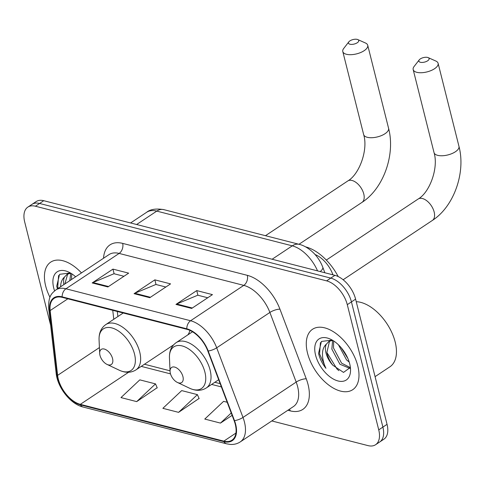 <?xml version="1.0" encoding="UTF-8"?>
<svg xmlns="http://www.w3.org/2000/svg" width="485" height="485" viewBox="0 0 485 485"><rect width="100%" height="100%" fill="white"/><g stroke="black" fill="none" stroke-linecap="round" stroke-linejoin="round"><path stroke-width="0.73" d="M171.908 345.993A40.067 22.637 -123.6 0 0 172.454 346.284M315.092 254.546A22.68 12.81 56.4 0 1 332.722 274.213L332.959 274.837M271.788 420.944L367.988 445.606A22.68 12.81 -123.6 0 0 375.578 444.727L383.89 439.198A22.68 12.81 -123.6 0 0 387.048 424.339L355.596 299.142A22.68 12.81 -123.6 0 0 334.923 275.341L43.747 200.699A22.68 12.81 -123.6 0 0 36.157 201.584L32.004 204.343A22.68 12.81 -123.6 0 1 39.594 203.464A22.68 12.81 -123.6 0 0 32.004 204.343L27.845 207.107A22.68 12.81 -123.6 0 0 24.693 221.966L50.628 325.223M375.578 444.727A22.68 12.81 -123.6 0 0 378.736 429.868L347.284 304.665L351.443 301.9A22.68 12.81 -123.6 0 0 330.764 278.105L39.594 203.464L330.764 278.105A22.68 12.81 -123.6 0 1 351.443 301.9L382.889 427.103L351.443 301.9L355.596 299.142M379.737 441.962A22.68 12.81 -123.6 0 0 382.889 427.103A22.68 12.81 -123.6 0 1 379.737 441.962M357.772 365.92A36.284 20.503 -123.6 0 0 337.851 334.923A36.284 20.503 -123.6 0 0 312.546 329.26A36.284 20.503 -123.6 0 0 307.496 353.038A36.284 20.503 -123.6 0 0 327.423 384.035A36.284 20.503 -123.6 0 0 352.722 389.697A36.284 20.503 -123.6 0 0 357.772 365.92A36.284 20.503 -123.6 0 0 337.851 334.923A36.284 20.503 -123.6 0 0 312.546 329.26A36.284 20.503 -123.6 0 0 307.496 353.038A36.284 20.503 -123.6 0 0 327.423 384.035A36.284 20.503 -123.6 0 0 352.722 389.697A36.284 20.503 -123.6 0 0 357.772 365.92M81.474 272.909A36.284 20.503 -123.6 0 0 50.701 262.136A36.284 20.503 -123.6 0 0 45.651 285.907A36.284 20.503 -123.6 0 0 49.973 297.293A36.284 20.503 -123.6 0 1 45.651 285.907A36.284 20.503 -123.6 0 1 50.701 262.136A36.284 20.503 -123.6 0 1 81.474 272.909M235.286 424.339A24.189 13.665 56.4 0 1 231.921 440.192A24.189 13.665 56.4 0 1 223.821 441.132L80.328 404.344A24.189 13.665 56.4 0 1 57.612 375.366L50.149 310.57A24.189 13.665 56.4 0 1 54.181 298.317A24.189 13.665 56.4 0 1 62.274 297.372L186.931 329.327A24.189 13.665 56.4 0 1 207.81 350.982L234.109 420.61A24.189 13.665 56.4 0 1 235.286 424.339M235.704 424.448A24.796 14.01 -123.6 0 0 234.498 420.628L208.198 351.001A24.796 14.01 -123.6 0 0 186.798 328.8L62.141 296.844A24.796 14.01 -123.6 0 0 49.712 310.37L57.175 375.172A24.796 14.01 -123.6 0 0 80.461 404.872L223.955 441.659A24.796 14.01 -123.6 0 0 235.704 424.448M136.685 401.616L155.515 383.89L139.807 379.864L120.977 397.585L136.685 401.616L157.164 387.727M178.583 412.353L197.413 394.626L181.699 390.601L162.869 408.328L178.583 412.353L199.062 398.464M347.284 304.665A22.68 12.81 -123.6 0 0 326.611 280.87L35.435 206.228A22.68 12.81 -123.6 0 0 27.845 207.107M175.964 304.41L196.746 290.594L212.454 294.625L191.678 308.436L175.964 304.41A6.05 4.226 104.4 0 1 176.71 304.01L192.315 308.011M92.174 282.931L112.95 269.114L128.664 273.146L107.888 286.956L92.174 282.931A6.05 4.226 104.4 0 1 92.914 282.531L108.525 286.532M134.072 293.667L154.848 279.857L170.562 283.883L149.78 297.699L134.072 293.667A6.05 4.226 104.4 0 1 134.812 293.267L150.423 297.269M227.18 402.259L223.597 401.344L204.767 419.064L220.475 423.096L232.121 415.354M154.848 279.857L156.018 284.501M165.84 287.023L155.885 284.471L134.812 293.267M112.95 269.114L114.12 273.764M123.942 276.28L113.987 273.728L92.914 282.531M196.746 290.594L197.91 295.244M207.738 297.76L197.777 295.207L176.71 304.01M197.413 394.626L199.153 398.682M220.475 423.096L231.224 412.978M155.515 383.89L157.255 387.939M375.069 376.657L389.922 366.787A37.8 21.352 -123.6 0 0 395.184 342.022A37.8 21.352 -123.6 0 0 356.239 301.694M349.849 368.357L339.912 364.241L331.855 349.097L332.637 340.361M350.079 367.491L341.561 363.15L333.504 348L333.662 340.955M332.225 340.076L321.416 341.452L318.572 353.335L318.827 354.444C320.094 359.337 322.464 363.956 325.932 368.303C323.604 363.423 322.452 358.554 322.476 353.704C322.561 349.6 323.853 346.411 326.356 344.132A17.084 9.651 -123.6 0 0 325.993 352.989A17.084 9.651 -123.6 0 0 332.904 365.29C329.77 361.301 327.775 356.996 326.902 352.389L329.558 341.094M326.356 344.132L329.03 341.373L332.71 340.361M328.697 341.579L331.564 339.839M349.206 362.077L346.508 359.858L338.469 344.829M347.878 358.494L341.204 347.745M349.709 363.853A24.644 13.926 -123.6 0 0 330.631 339.245A24.644 13.926 -123.6 0 0 315.565 355.105A24.644 13.926 -123.6 0 0 335.808 380.228A24.644 13.926 -123.6 0 0 350.522 369.158A24.644 13.926 -123.6 0 0 349.709 363.853M332.904 365.29L343.519 372.407L350.043 367.666M325.932 368.303L319.591 353.929L320.433 342.628M338.851 370.631L337.033 369.073L326.938 352.565M427.618 57.436A5.293 2.322 -14.1 0 0 419.228 59.879A5.293 2.322 -14.1 0 0 420.349 62.268A5.293 2.322 -14.1 0 0 427.327 60.995A5.293 2.322 -14.1 0 0 428.188 57.63A5.293 2.322 -14.1 0 0 427.618 57.436M428.188 57.63L435.851 61.043A12.852 5.632 165.9 0 1 438.107 63.311A12.852 5.632 165.9 0 1 431.092 70.549A12.852 5.632 165.9 0 1 416.809 72.313A12.852 5.632 165.9 0 1 413.178 69.573A12.852 5.632 165.9 0 1 414.087 66.512L419.228 59.879M170.362 373.383A9.069 5.123 -123.6 0 0 177.389 382.441A9.069 5.123 -123.6 0 0 182.93 376.603A9.069 5.123 -123.6 0 0 175.479 367.357A9.069 5.123 -123.6 0 0 170.065 371.431A9.069 5.123 -123.6 0 0 170.362 373.383M338.203 276.565A41.577 23.492 -123.6 0 0 305.605 246.871M357.239 39.394A5.293 2.322 -14.1 0 0 348.842 41.837A5.293 2.322 -14.1 0 0 349.964 44.226A5.293 2.322 -14.1 0 0 356.942 42.953A5.293 2.322 -14.1 0 0 357.803 39.588A5.293 2.322 -14.1 0 0 357.239 39.394M357.803 39.588L365.466 43.001A12.852 5.632 165.9 0 1 367.721 45.269A12.852 5.632 165.9 0 1 360.707 52.507A12.852 5.632 165.9 0 1 346.423 54.271A12.852 5.632 165.9 0 1 342.792 51.531A12.852 5.632 165.9 0 1 343.707 48.464L348.842 41.837M99.977 355.341A9.069 5.123 -123.6 0 0 107.003 364.399A9.069 5.123 -123.6 0 0 112.55 358.56A9.069 5.123 -123.6 0 0 105.1 349.315A9.069 5.123 -123.6 0 0 99.68 353.389A9.069 5.123 -123.6 0 0 99.977 355.341M187.786 334.911A27.215 15.374 -123.6 0 0 189.926 330.4M69.81 280.657L70.786 273.237M71.459 279.566L71.816 273.831M60.631 286.58C60.71 282.476 62.007 279.287 64.511 277.008A17.084 9.651 -123.6 0 0 63.874 284.61M64.511 277.008L67.185 274.249L70.865 273.231M64.863 283.949L67.712 273.97M66.851 274.455L69.719 272.715M70.373 272.946L59.57 274.328L56.721 286.205L57.418 288.896M75.636 276.789A24.644 13.926 -123.6 0 0 68.785 272.121A24.644 13.926 -123.6 0 0 53.714 287.975A24.644 13.926 -123.6 0 0 54.587 290.879M58.109 288.436L57.745 286.805L58.582 275.498M332.104 274.619L332.722 274.213M334.923 275.341L326.611 280.87M387.048 424.339L378.736 429.868M43.747 200.699L35.435 206.228M317.554 270.891A30.24 17.084 -123.6 0 0 292.273 245.84L272.115 259.245M163.833 209.641A15.12 10.567 104.4 0 0 156.77 211.108A30.24 17.084 -123.6 0 0 146.646 212.285C150.338 209.247 156.067 208.362 163.833 209.641L299.336 244.373A15.12 10.567 104.4 0 0 292.273 245.84L156.77 211.108L136.612 224.506M299.336 244.373C301.682 244.889 307.144 246.695 313.637 252.994C317.669 257.111 320.718 261.851 322.774 267.211A15.12 4.692 159.3 0 1 320.197 271.57M223.821 441.132L235.922 433.087M103.535 258.244A37.8 21.352 56.4 0 1 122.669 243.385L247.32 275.341A7.56 5.287 104.4 0 1 243.785 285.38L190.593 320.743A30.24 17.084 56.4 0 1 216.692 347.812L242.991 417.439A30.24 17.084 56.4 0 1 244.464 422.095A30.24 17.084 56.4 0 1 240.251 441.908L293.443 406.551A30.24 17.084 -123.6 0 0 297.651 386.739A30.24 17.084 -123.6 0 0 296.183 382.077L269.884 312.449A30.24 17.084 -123.6 0 0 243.785 285.38L119.128 253.425A30.24 17.084 -123.6 0 0 109.01 254.601L55.817 289.963A30.24 17.084 56.4 0 1 65.936 288.787L190.593 320.743A7.56 5.287 104.4 0 0 186.798 328.8M234.498 420.628A7.56 2.346 159.3 0 0 242.991 417.439L296.183 382.077A7.56 2.346 -20.7 0 1 306.247 378.803A37.8 21.352 56.4 0 1 290.175 410.862L287.854 410.268M62.141 296.844A7.56 5.287 -75.6 0 1 65.936 288.787L119.128 253.425A7.56 5.287 104.4 0 0 122.669 243.385M49.712 310.37A7.56 4.183 173.4 0 1 48.712 308.612L56.175 373.408C57.618 387.648 70.47 404.078 83.111 407.036L226.604 443.817A7.56 5.287 -75.6 0 1 223.955 441.659M247.32 275.341A37.8 21.352 56.4 0 1 279.948 309.175A7.56 2.346 -20.7 0 0 269.884 312.449L216.692 347.812A7.56 2.346 159.3 0 1 208.198 351.001M57.175 375.172A7.56 4.183 173.4 0 1 56.175 373.408M80.461 404.872A7.56 5.287 104.4 0 0 83.111 407.036M279.948 309.175L306.247 378.803M290.175 410.862A7.56 5.287 104.4 0 0 289.509 409.164M50.149 310.57L67.845 298.802M57.612 375.366L99.419 347.575M112.75 310.315L113.781 319.275M80.328 404.344L128.598 372.262M141.25 366.375L170.496 373.868M211.636 384.417L221.384 386.915M144.463 364.241L144.869 364.35A13.61 9.512 104.4 0 0 144.439 364.253M326.314 260.069L418.143 199.026A12.852 7.263 56.4 0 1 422.447 198.523A12.852 7.263 56.4 0 1 434.16 212.012A12.852 7.263 56.4 0 1 432.371 220.433C453.972 206.574 465.915 172.466 458.962 146.343L438.107 63.311M418.143 199.026C429.595 192.6 438.773 167.956 434.033 152.599A12.852 5.632 -14.1 0 0 437.664 155.339A12.852 5.632 -14.1 0 0 451.947 153.581A12.852 5.632 -14.1 0 0 458.962 146.343M189.629 388.249A25.002 14.126 -123.6 0 0 204.912 372.159A25.002 14.126 -123.6 0 0 184.379 346.672A25.002 14.126 -123.6 0 0 169.453 357.9C169.223 351.067 171.472 345.975 176.2 342.61A27.215 15.374 -123.6 0 1 195.176 346.86A27.215 15.374 -123.6 0 1 210.12 370.11A27.215 15.374 -123.6 0 1 206.331 387.939C201.402 391.001 195.831 391.104 189.629 388.249L177.389 382.441M265.459 235.692L347.757 180.984A12.852 7.263 56.4 0 1 352.061 180.481A12.852 7.263 56.4 0 1 363.774 193.964A12.852 7.263 56.4 0 1 361.992 202.384C383.587 188.532 395.53 154.424 388.576 128.295L367.721 45.269M347.757 180.984C359.209 174.558 368.388 149.913 363.647 134.557A12.852 5.632 -14.1 0 0 367.278 137.297A12.852 5.632 -14.1 0 0 381.562 135.539A12.852 5.632 -14.1 0 0 388.576 128.295M119.243 370.2A25.002 14.126 -123.6 0 0 134.527 354.117A25.002 14.126 -123.6 0 0 113.993 328.63A25.002 14.126 -123.6 0 0 99.067 339.858C98.837 333.025 101.086 327.933 105.815 324.568A27.215 15.374 -123.6 0 1 124.797 328.812A27.215 15.374 -123.6 0 1 139.735 352.068A27.215 15.374 -123.6 0 1 135.945 369.897C131.017 372.959 125.451 373.062 119.243 370.2L107.003 364.399M146.646 212.285L130.586 222.961M322.774 267.211L324.871 272.77M55.817 289.963C51.877 293.334 48.209 295.626 48.712 308.612M226.604 443.817L230.296 444.424C234.019 444.654 237.335 443.817 240.251 441.908M117.291 311.479L117.879 316.553M144.869 364.35L170.035 370.801M214.837 382.289L220.148 383.647M434.033 152.599L413.178 69.573M343.131 279.754L432.371 220.433M218.668 379.737L206.331 387.939M192.509 331.776L176.2 342.61M170.065 371.431L169.453 357.9M363.647 134.557L342.792 51.531M298.966 244.282L361.992 202.384M173.557 344.896L135.945 369.897M123.22 313.001L105.815 324.568M99.68 353.389L99.067 339.858"/></g></svg>
